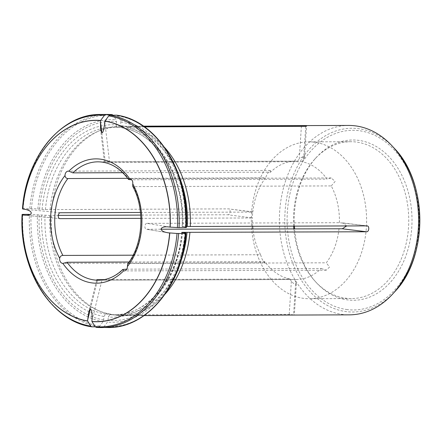 <?xml version="1.0" encoding="UTF-8"?>
<svg xmlns="http://www.w3.org/2000/svg" width="442" height="442" viewBox="0 0 442 442"><rect width="100%" height="100%" fill="white"/><g stroke="black" fill="none" stroke-linecap="round" stroke-linejoin="round"><path stroke-width="0.33" stroke-dasharray="2.21 1.66" d="M104.472 279.593L289.941 278.946A59.195 43.504 89.8 0 1 264.769 261.559L129.047 262.029M91.953 320.688L101.964 280.145C97.837 280.057 96.389 279.88 97.632 279.615M101.964 280.145L294.278 279.477L295.698 281.781L293.554 314.87L289.223 314.339L112.544 314.953A94.71 69.604 89.8 0 1 100.914 311.638A94.71 69.604 89.8 0 1 51.316 215.387L58.217 215.364M126.755 269.172L321.284 268.493A59.195 43.504 89.8 0 1 296.123 279.521A59.195 43.504 89.8 0 1 294.278 279.477M169.463 227.044L147.076 223.365C144.473 223.144 144.053 229.508 146.694 229.26L160.916 229.21M168.109 232.801L146.457 229.238L167.153 232.625M147.076 223.365L339.39 222.691L366.976 225.879M339.008 228.586A59.195 43.504 89.8 0 1 326.284 262.808L128.583 263.498A59.195 43.504 -90.2 0 0 133.556 186.607L331.257 185.916A59.195 43.504 89.8 0 1 339.39 222.691M127.727 263.863L128.583 263.498M133.556 186.607L132.683 186.22M101.848 133.009L105.246 161.855L109.577 162.391L301.892 161.717A59.195 43.504 89.8 0 1 327.069 179.104L131.716 179.789M122.743 172.689L270.548 172.17A59.195 43.504 89.8 0 1 295.709 161.137A59.195 43.504 89.8 0 1 297.56 161.186L104.406 161.899L100.572 129.384M140.473 212.464L252.83 212.072A59.195 43.504 89.8 0 1 265.554 177.855L127.699 178.336M140.887 218.359L252.448 217.967L227.995 214.773L140.711 215.077M133.125 255.189L260.581 254.747A59.195 43.504 89.8 0 1 252.885 228.89M252.647 226.276A59.195 43.504 89.8 0 1 252.448 217.967M314.013 142.169A78.427 57.637 -90.2 0 0 308.687 141.854A78.427 57.637 -90.2 0 0 251.371 216.862A78.427 57.637 -90.2 0 0 303.914 298.4A78.427 57.637 -90.2 0 0 309.24 298.715A78.427 57.637 -90.2 0 0 366.556 223.707A78.427 57.637 -90.2 0 0 314.013 142.169M301.892 161.717L303.61 159.402L304.527 157.302L303.648 156.114L299.278 158.871L301.383 126.329M331.257 185.916L335.135 181.452L331.224 177.955L327.069 179.104M346.694 225.95L342.655 222.895M321.284 268.493L326.24 270.206L329.539 267.056L326.284 262.808M289.941 278.946L291.361 281.245L294.107 284.035L296.35 283.731L295.698 281.781M260.581 254.747L262.084 259.194L264.581 262.692L264.769 261.559M252.83 212.072L228.376 208.873C230.939 208.685 230.536 214.934 227.995 214.773M22.481 208.563L31.454 208.536L45.416 209.596L228.376 208.873L252.702 211.862L252.321 217.757M270.548 172.17L270.316 170.435L267.399 173.584L265.554 177.855M297.56 161.186L299.278 158.871M348.666 125.44A94.71 69.604 -90.2 0 0 279.416 217.486A94.71 69.604 -90.2 0 0 345.069 314.687A94.71 69.604 -90.2 0 0 349.329 314.853M296.35 283.731L294.344 314.814L116.876 315.489A94.71 69.604 89.8 0 0 121.136 315.649L144.12 315.571M51.697 209.491A94.71 69.604 89.8 0 1 100.279 130.384A94.71 69.604 89.8 0 1 120.478 126.235A94.71 69.604 89.8 0 1 124.738 126.395L143.711 126.329M116.616 115.18L117.705 115.865L120.489 120.373L120.848 122.036L120.627 125.484C120.655 126.887 121.141 127.672 122.08 127.837L126.766 127.821L129.07 126.931L144.479 126.876M129.07 126.931A94.71 69.604 89.8 0 1 164.733 147.611M165.247 293.969A94.71 69.604 89.8 0 1 121.136 315.649M126.766 127.821A93.82 68.952 89.8 0 1 179.535 177.33M117.705 115.865A105.853 77.792 89.8 0 1 186.38 227.542L186.132 227.122L182.844 226.658C181.933 226.531 181.889 226.459 182.717 226.442L186.425 226.426M182.087 226.514C184.949 178.369 156.346 132.291 121.898 127.821L122.08 127.837A93.82 68.952 89.8 0 1 182.717 226.442C181.889 226.459 181.933 226.531 182.844 226.658A96.19 70.692 89.8 0 0 120.627 125.484M50.101 209.58A93.82 68.952 89.8 0 1 98.223 131.241A93.82 68.952 89.8 0 1 118.229 127.13A93.82 68.952 89.8 0 1 122.434 127.29L124.738 126.395M112.285 114.649L113.373 115.334L116.152 119.837L116.517 121.506L116.296 124.953C116.323 126.351 116.804 127.136 117.749 127.307L122.434 127.29M45.416 209.596A93.82 68.952 89.8 0 1 113.544 127.147L117.749 127.307A93.82 68.952 89.8 0 0 113.544 127.147L118.229 127.13M95.207 326.809L98.566 326.798L99.743 326.102L103.108 321.577L103.688 319.909L103.909 316.461L105.671 314.096L110.351 314.08A93.82 68.952 89.8 0 1 98.853 310.798A93.82 68.952 89.8 0 1 49.719 215.475L51.316 215.387M110.351 314.08L112.544 314.953M98.566 326.798A106.544 78.3 89.8 0 1 29.426 214.37L49.719 215.475M179.839 264.139A93.82 68.952 89.8 0 1 118.887 314.77A93.82 68.952 89.8 0 1 114.688 314.61L116.876 315.489M96.201 327.351L102.898 327.329L104.074 326.632L107.445 322.108L108.019 320.439L108.246 316.991L110.003 314.627L114.688 314.61M294.4 226.133A80.14 58.896 89.8 0 1 316.052 157.744A80.14 58.896 89.8 0 1 409.447 196.883A80.14 58.896 89.8 0 1 347.959 299.947A80.14 58.896 89.8 0 1 316.489 282.775A80.14 58.896 89.8 0 1 294.576 228.741M293.654 226.133A78.427 57.637 89.8 0 1 314.837 159.081A78.427 57.637 89.8 0 1 350.837 141.705A78.427 57.637 89.8 0 1 408.751 219.934A78.427 57.637 89.8 0 1 351.384 298.565A78.427 57.637 89.8 0 1 346.058 298.251A78.427 57.637 89.8 0 1 315.262 281.443A78.427 57.637 89.8 0 1 293.836 228.746M296.123 279.521L98.428 280.211A59.195 43.504 -90.2 0 0 123.589 269.184M129.368 179.795A59.195 43.504 -90.2 0 0 98.014 161.827L295.709 161.137M120.848 122.036A99.649 73.234 89.8 0 1 185.38 226.973M120.489 120.373A101.323 74.46 89.8 0 1 186.132 227.122M42.073 209.392A96.19 70.692 89.8 0 1 116.296 124.953M39.542 209.077A99.649 73.234 89.8 0 1 116.517 121.506M100.522 114.467A106.544 78.3 -90.2 0 0 23.111 208.497M29.807 208.475A106.544 78.3 89.8 0 1 107.218 114.445M31.454 208.536A105.853 77.792 89.8 0 1 113.373 115.334M37.846 208.928A101.323 74.46 89.8 0 1 116.152 119.837M105.671 314.096A93.82 68.952 89.8 0 1 45.034 215.492M103.909 316.461A96.19 70.692 89.8 0 1 41.692 215.287M103.688 319.909A99.649 73.234 89.8 0 1 39.161 214.972M22.73 214.392A106.544 78.3 -90.2 0 0 91.864 326.82M99.743 326.102A105.853 77.792 89.8 0 1 31.073 214.431M103.108 321.577A101.323 74.46 89.8 0 1 37.465 214.823M182.319 232.536A93.82 68.952 89.8 0 1 114.202 314.787A93.82 68.952 89.8 0 1 110.003 314.627M182.463 232.553A96.19 70.692 89.8 0 1 108.246 316.991M184.999 232.868A99.649 73.234 89.8 0 1 108.019 320.439M107.964 327.533A106.544 78.3 89.8 0 1 102.898 327.329M185.999 233.437A105.853 77.792 89.8 0 1 104.074 326.632M185.75 233.017A101.323 74.46 89.8 0 1 107.445 322.108M394.817 291.659A91.881 67.527 89.8 0 1 346.401 311.643A91.881 67.527 89.8 0 1 285.051 211.884A91.881 67.527 89.8 0 1 358.235 128.622A91.881 67.527 89.8 0 1 394.314 148.308M347.335 309.599A89.831 66.018 89.8 0 1 299.057 168.408A89.831 66.018 89.8 0 1 412.966 182.386A89.831 66.018 89.8 0 1 347.335 309.599M90.361 309.046L97.549 279.941M291.361 281.245L289.223 314.339M23.343 209.116L60.515 212.746M24.139 215.127L59.841 218.613M104.809 121.898L109.577 162.391M303.61 159.402L305.748 126.313M120.478 126.235L143.457 126.152M98.223 131.241L100.279 130.384M98.853 310.798L100.914 311.638M181.706 232.382C178.386 278.377 147.208 315.743 114.202 314.787L118.887 314.77M350.837 141.705L308.687 141.854M351.384 298.565L309.24 298.715M315.262 281.443L316.489 282.775M314.837 159.081L316.052 157.744M88.698 312.472L96.787 279.725M23.553 215.077L59.985 218.635M304.527 157.302L306.538 126.213M343.009 222.928L367.147 225.89M264.581 262.692L62.891 263.393M270.316 170.435L68.25 171.142M331.224 177.955L129.534 178.662M326.24 270.206L124.174 270.913"/><path stroke-width="0.66" d="M129.047 262.029L67.068 262.25A59.195 43.504 -90.2 0 0 98.428 280.211C107.251 280.129 115.379 276.543 122.804 269.46L123.605 270.847A4.442 3.265 -90.2 0 0 124.174 270.913A4.442 3.265 -90.2 0 0 127.423 266.504L127.727 263.863M96.787 279.725L104.472 279.593M126.755 269.172L122.804 269.465M133.125 255.189L62.88 255.437C61.294 255.454 60.222 256.371 59.659 258.189A4.442 3.265 -90.2 0 0 62.858 263.393L62.891 263.393M123.605 270.847A62.151 45.675 -90.2 0 1 62.858 263.393L67.068 262.25M160.916 229.21L342.274 228.79L346.694 225.95M127.727 263.857C143.037 244.525 145.352 209.116 132.683 186.22L132.766 183.866A4.442 3.265 -90.2 0 0 129.567 178.662L128.539 179.48L131.716 179.789M122.743 172.689L72.853 172.861L68.819 171.209A4.442 3.265 -90.2 0 0 68.25 171.142A4.442 3.265 -90.2 0 0 65.002 175.551C65.322 177.469 66.272 178.463 67.853 178.546A59.195 43.504 -90.2 0 0 62.88 255.437M59.841 218.613L60.134 218.641C57.383 218.878 57.786 212.514 60.515 212.746L140.473 212.464M140.887 218.359L59.985 218.635M252.885 228.89A59.195 43.504 89.8 0 1 252.647 226.276M127.699 178.336L67.853 178.546M169.651 233.011A100.621 73.947 -90.2 0 1 91.903 321.467L91.953 320.688C92.682 310.765 90.411 305.035 88.698 312.472L87.566 320.931A100.621 73.947 -90.2 0 1 22.387 214.945L23.553 215.077C33.946 216.243 33.73 210.243 23.343 209.116L22.769 209.049A100.621 73.947 -90.2 0 1 100.522 120.594L100.572 129.384C102.091 135.55 103.505 133.053 104.809 121.898L104.859 121.125A100.621 73.947 -90.2 0 1 170.032 227.116L169.463 227.044C159.33 225.647 157.998 231.293 168.109 232.801L177.032 233.464L185.369 233.503L185.999 233.437L185.75 233.017L182.463 232.553C181.552 232.426 181.507 232.354 182.336 232.337L366.595 231.774C369.208 231.945 369.617 225.696 366.976 225.879L190.298 226.497A94.71 69.604 89.8 0 0 164.733 147.611M144.12 315.571L349.329 314.853A94.71 69.604 -90.2 0 0 392.805 293.875A94.71 69.604 -90.2 0 0 392.286 146.114A94.71 69.604 -90.2 0 0 355.097 125.821A94.71 69.604 -90.2 0 0 348.666 125.44L143.457 126.152M58.217 215.364L140.711 215.077M143.711 126.329L301.416 125.782C305.455 125.898 306.897 126.075 305.748 126.313L306.538 126.213M144.479 126.876L305.748 126.313M189.916 232.393A94.71 69.604 89.8 0 1 165.247 293.969M179.535 177.33A93.82 68.952 89.8 0 1 187.402 226.426L190.298 226.497M170.032 227.116L179.054 227.63L186.38 227.542C189.706 173.187 157.463 120.522 116.793 115.191L116.616 115.18A106.544 78.3 89.8 0 1 185.75 227.608M104.859 121.125L108.738 115.898L109.92 115.202L116.616 115.18M186.425 226.426L187.402 226.426M100.522 120.594L104.406 115.368L105.583 114.671L112.379 114.649L107.218 114.445A106.544 78.3 89.8 0 1 112.285 114.649M100.599 120.484A100.726 74.029 -90.2 0 0 22.763 209.038L22.481 208.558A105.853 77.792 -90.2 0 1 104.406 115.368M22.387 214.945L22.1 214.453L22.73 214.392L29.426 214.37M87.566 320.931L90.776 326.135L91.864 326.82L95.207 326.809M90.776 326.135A105.853 77.792 -90.2 0 1 22.1 214.458C18.774 268.813 51.018 321.478 91.687 326.809L91.864 326.82M187.021 232.321A93.82 68.952 89.8 0 1 179.839 264.139M91.903 321.467L95.107 326.666L96.201 327.351A106.544 78.3 -90.2 0 0 101.262 327.555A106.544 78.3 -90.2 0 0 178.673 233.525M182.463 232.553C181.552 232.426 181.507 232.354 182.336 232.337A93.82 68.952 89.8 0 1 182.319 232.536M185.369 233.503A106.544 78.3 89.8 0 1 107.964 327.533L96.201 327.351M185.999 233.442L185.999 233.437C182.397 285.317 147.048 328.439 107.964 327.533M294.576 228.741A80.14 58.896 89.8 0 1 294.4 226.133M293.836 228.746A78.427 57.637 89.8 0 1 293.654 226.133M127.423 266.504A62.151 45.675 -90.2 0 0 132.766 183.866M128.539 179.48C119.898 167.85 109.721 161.965 98.014 161.827A59.195 43.504 -90.2 0 0 72.853 172.861M129.567 178.662A62.151 45.675 -90.2 0 0 68.819 171.209M65.002 175.551A62.151 45.675 -90.2 0 0 59.659 258.189M170.181 227.122A100.726 74.029 -90.2 0 0 104.931 121.014M179.054 227.63A106.544 78.3 -90.2 0 0 109.92 115.202M177.413 227.569A105.853 77.792 -90.2 0 0 108.738 115.898M105.583 114.671A106.544 78.3 -90.2 0 0 100.522 114.467L107.218 114.445M22.382 214.934A100.726 74.029 -90.2 0 0 87.632 321.041M91.964 321.572A100.726 74.029 -90.2 0 0 169.8 233.017M95.107 326.666A105.853 77.792 -90.2 0 0 177.032 233.464M392.286 146.114L394.314 148.308A91.881 67.527 89.8 0 1 394.817 291.659L392.805 293.875M87.615 320.157L90.361 309.046M97.549 279.941L97.632 279.615M22.962 215.011L24.139 215.127M100.472 121.368L101.848 133.009M301.383 126.329L301.416 125.782M169.082 232.94L167.153 232.625M342.274 228.79L366.595 231.774M100.522 114.467C61.432 113.561 26.089 156.683 22.481 208.558M394.314 148.308C427.895 182.325 428.16 257.415 394.817 291.659"/></g></svg>
